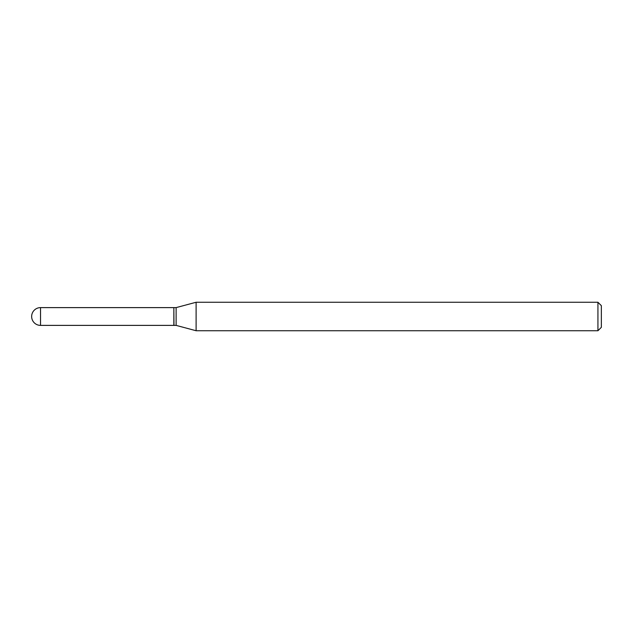 <?xml version="1.0" encoding="UTF-8"?>
<svg xmlns="http://www.w3.org/2000/svg" width="633" height="633" viewBox="0 0 633 633"><rect width="100%" height="100%" fill="white"/><g stroke="black" fill="none" stroke-linecap="round" stroke-linejoin="round"><path stroke-width="0.95" d="M40.536 307.614L173.846 307.614L173.846 325.386L40.536 325.386A8.886 8.886 0 0 1 31.65 316.5A8.886 8.886 0 0 1 40.536 307.614L40.536 325.386M173.846 307.725L173.964 325.386L176.124 325.386L196.111 330.743L597.932 330.743L597.932 302.257L601.35 305.676L601.35 327.324L597.932 330.743M173.964 307.614L176.124 307.614L176.124 325.386M176.124 307.614L196.111 302.257L196.111 330.743M196.111 302.257L597.932 302.257"/></g></svg>
